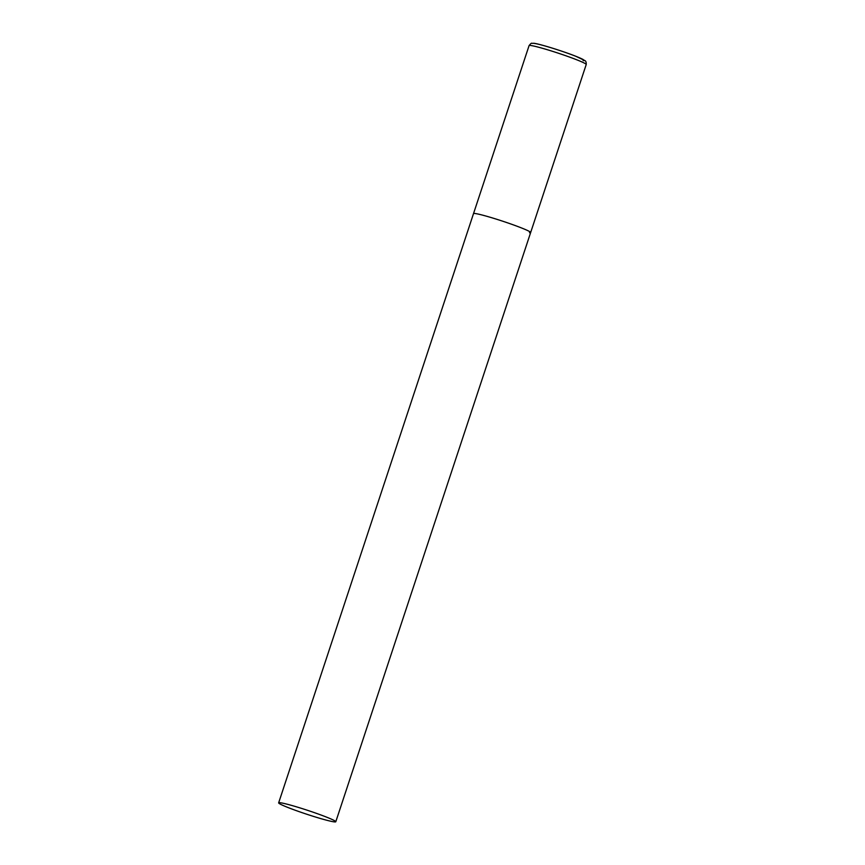 <?xml version="1.0" encoding="UTF-8"?>
<svg xmlns="http://www.w3.org/2000/svg" width="865" height="865" viewBox="0 0 865 865"><rect width="100%" height="100%" fill="white"/><g stroke="black" fill="none" stroke-linecap="round" stroke-linejoin="round"><path stroke-width="1.3" d="M278.649 802.85A30.091 1.979 -161.7 0 0 299.106 811.63A30.091 1.979 -161.7 0 0 335.793 821.75A30.091 1.979 -161.7 0 0 315.325 812.97A30.091 1.979 -161.7 0 0 278.649 802.85L529.077 45.607A30.091 1.979 18.3 0 1 530.245 45.445A30.091 1.979 18.3 0 1 562.055 54.452A30.091 1.979 18.3 0 1 586.221 64.507L530.656 232.523A30.091 1.979 -161.7 0 0 510.188 223.754A30.091 1.979 -161.7 0 0 473.512 213.623A30.091 1.979 18.3 0 1 474.68 213.471A30.091 1.979 18.3 0 1 506.49 222.467A30.091 1.979 18.3 0 1 530.656 232.523A30.091 1.979 18.3 0 1 529.488 232.685M534.181 43.423A26.88 1.762 18.3 0 1 565.905 52.614A26.88 1.762 18.3 0 1 583.14 60.593M529.077 45.607C532.191 41.78 531.445 43.823 533.435 43.272C537.057 43.164 562.499 50.916 576.047 56.366L585.043 60.691C585.929 61.177 586.319 62.453 586.221 64.507M530.656 232.523L335.793 821.75"/></g></svg>
